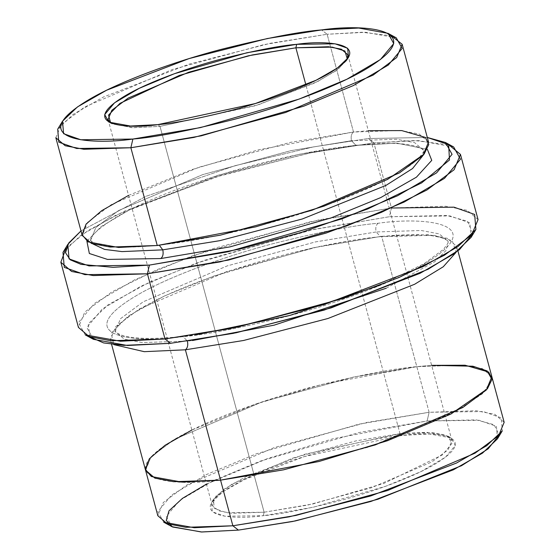 <?xml version="1.0" encoding="UTF-8"?>
<svg xmlns="http://www.w3.org/2000/svg" width="560" height="560" viewBox="0 0 560 560"><rect width="100%" height="100%" fill="white"/><g stroke="black" fill="none" stroke-linecap="round" stroke-linejoin="round"><path stroke-width="0.42" stroke-dasharray="2.8 2.1" d="M264.117 512.225L312.837 503.972L383.803 483.448L442.351 454.965L451.948 443.471L447.86 436.128L426.741 432.299L399.994 433.65L402.206 435.386L429.548 434L451.136 437.92L455.315 445.424L445.508 457.17L420.777 471.695L385.658 486.29L313.11 507.269L263.312 515.704L264.117 512.225L160.006 126.378L157.794 124.649L160.006 126.378L258.216 104.867L318.122 81.305L338.135 69.202L347.354 59.101L346.549 60.655L335.762 70.945L314.839 82.943L255.444 105.728L160.006 126.378L264.117 512.225L231.602 513.289L218.652 510.832L212.17 505.288L215.971 496.09L232.302 483.931L292.852 458.059L356.384 440.797L399.994 433.65L432.502 432.586L445.459 435.043L451.941 440.594L448.133 449.792L431.809 461.951L371.252 487.816L307.72 505.085L264.117 512.225L263.312 515.704C279.972 514.367 304.843 509.53 337.918 501.2C370.307 492.723 410.781 478.352 433.958 464.758C483.98 435.183 434.602 430.619 402.206 435.386C385.546 436.723 360.675 441.56 327.6 449.89C295.204 458.367 254.73 472.738 231.56 486.332C181.538 515.907 230.916 520.478 263.312 515.704L224.966 516.229L212.31 511.763L211.519 502.572L222.544 492.051L243.936 479.787L304.647 456.498L402.206 435.386L399.994 433.65L305.907 84.952L399.994 433.65L304.556 454.3L245.161 477.085L224.238 489.083L213.451 499.373L214.221 508.368L226.604 512.736L264.117 512.225M66.024 248.22L87.675 230.734L124.467 211.134L221.711 175.154L311.507 152.628L373.884 142.842L368.354 138.509L427.308 137.473L368.354 138.509L313.376 146.923L235.151 165.669L146.209 196.231L80.99 230.916L146.209 196.231L235.151 165.669L313.376 146.923L368.354 138.509L373.884 142.842L308.854 153.16L214.823 177.261L115.836 215.236L80.962 235.228L62.986 252.385M85.232 334.852L78.414 322.609L94.409 303.457L134.736 279.776L191.996 255.976L310.275 221.774L391.468 208.019L389.452 216.72L310.961 230.02L196.623 263.081L141.274 286.083L102.298 308.973L86.835 327.488L93.429 339.325M163.737 522.2L157.822 511.588L171.682 494.991L206.633 474.467L256.256 453.845L358.757 424.2L429.128 412.279L427.112 420.98L359.45 432.446L260.89 460.943L213.171 480.774L179.571 500.507L166.243 516.474L171.927 526.673M55.839 137.725L61.334 124.439L84.917 106.876L172.382 69.517L264.145 44.576L327.131 34.258L321.594 29.918L327.131 34.258L270.774 43.197L189.28 64.085L103.495 96.992L73.276 114.324L57.694 129.185M128.562 195.405L191.8 169.638L258.293 149.856L353.507 132.02C351.344 133.749 350.672 136.654 351.491 140.721L290.927 150.647L202.692 174.622L118.594 210.546L95.921 227.437L90.643 240.212L92.932 243.978L90.643 240.212L95.921 227.437L118.594 210.546L202.692 174.622L290.927 150.647L351.491 140.721C350.672 136.654 351.344 133.749 353.507 132.02L368.326 130.711M159.341 245.287L157.248 245.511L159.341 245.287M423.549 154.77L423.64 150.36L414.638 142.653L396.648 139.244L351.491 140.721L396.648 139.244L414.638 142.653L423.64 150.36L423.549 154.77M427.378 149.352L396.823 143.136L355.999 145.397L351.491 140.721L355.999 145.397L396.823 143.136L427.378 149.352M378.133 223.265C375.97 224.994 375.298 227.899 376.117 231.966L315.553 241.892L227.311 265.867L143.213 301.798L120.533 318.682L115.255 331.457L124.257 339.164L142.247 342.573L187.404 341.096L182.896 336.42L181.867 336.763C136.094 343.504 66.318 337.05 137.004 295.253C169.75 276.052 226.94 255.745 272.706 243.761C319.445 231.987 354.585 225.155 378.133 223.265C423.906 216.524 493.682 222.978 422.996 264.775C390.25 283.976 333.06 304.29 287.294 316.267C240.555 328.041 205.415 334.873 181.867 336.763L182.896 336.42L187.404 341.096L192.381 340.543L187.404 341.096L142.247 342.573L124.257 339.164L115.255 331.457L120.533 318.682L143.213 301.798L227.311 265.867L315.553 241.892L376.117 231.966C375.298 227.899 375.97 224.994 378.133 223.265C354.585 225.155 319.445 231.987 272.706 243.761C226.94 255.745 169.75 276.052 137.004 295.253C66.318 337.05 136.094 343.504 181.867 336.763C205.415 334.873 240.555 328.041 287.294 316.267C333.06 304.29 390.25 283.976 422.996 264.775C493.682 222.978 423.906 216.524 378.133 223.265M386.169 288.253L434.784 261.695L446.096 250.439L448.266 241.605L439.264 233.898L421.274 230.489L376.117 231.966L421.274 230.489L439.264 233.898L448.266 241.605L446.096 250.439L434.784 261.695L386.169 288.253M191.87 430.038L255.108 404.271L321.608 384.489L416.822 366.653L463.778 365.12L482.489 368.669L491.848 376.684L482.489 368.669L463.785 365.12L416.822 366.653C393.274 368.55 358.134 375.382 311.395 387.149C265.629 399.133 208.439 419.44 175.693 438.641C105.014 480.438 174.79 486.892 220.563 480.151L173.6 481.684L154.896 478.142L145.53 470.127L151.025 456.841L174.608 439.278L262.066 401.912L353.836 376.978L416.815 366.66L381.647 236.299L313.481 247.737L214.088 275.961L164.703 295.855L128.135 316.127L111.195 333.137L113.778 344.61L110.355 339.773L115.843 326.487L139.426 308.924L226.891 271.558L318.661 246.624L381.647 236.299L428.61 234.766L447.321 238.315L456.68 246.33L456.155 252.231L452.228 240.744L433.874 235.298L380.625 236.642L376.117 231.966L380.625 236.642L381.647 236.299L429.128 412.279L366.142 422.604L274.379 447.538L186.914 484.904L163.331 502.467L157.843 515.753M478.051 219.583L467.243 210.343L445.662 206.248L391.468 208.019L373.884 142.842L391.468 208.019L318.794 219.926L212.905 248.703L157.43 269.507L111.986 291.816L84.777 312.081L78.435 327.411M428.54 142.044L419.174 134.036L400.47 130.487L353.507 132.02L327.131 34.258L353.507 132.02L290.521 142.338L198.758 167.279L111.3 204.645L87.717 222.201L82.222 235.487M504.161 422.303L494.795 414.295L476.091 410.746L429.128 412.279L416.815 366.66L431.634 365.344L416.815 366.66L353.836 376.978L262.066 401.912L174.601 439.278L151.018 456.841L145.614 470.435M89.957 336.917L88.228 323.834L108.143 304.745L149.436 282.24L204.393 260.309L314.174 229.313L389.452 216.72L446.999 215.509L467.593 221.298L472.871 233.597M491.932 376.992L486.353 389.97L462.77 407.533L375.312 444.892L283.542 469.833L220.563 480.151L280.987 470.372L368.851 447.02L456.141 411.271L482.58 393.666L492.065 379.652M206.458 484.12L267.449 458.605L333.011 438.781L427.112 420.98L476.308 419.895L494.123 424.718L499.17 435.029M396.263 37.835L365.764 32.305L327.131 34.258L361.83 32.249L391.447 35.791M86.898 241.22L101.269 226.492L130.795 209.076L217.014 175.553L299.831 154.168L357.028 145.054L299.831 154.168L217.014 175.553L130.795 209.076L101.269 226.492L86.898 241.22M453.663 146.972L418.467 140.588L373.884 142.842L414.554 140.525L448.938 144.9M110.663 122.962L131.782 127.687L160.006 126.378L133.259 127.729L112.14 123.9L110.663 122.962M497.476 438.83L496.405 426.342L479.213 420.273L427.112 420.98L429.128 412.279L483.308 411.544L501.193 417.851L502.306 430.843M471.086 237.419L469.84 222.936L449.89 215.894L389.452 216.72L391.468 208.019M447.86 436.128L451.136 437.92M346.549 60.655L348.481 57.463M90.643 240.212C89.789 240.653 92.302 242.032 98.175 244.356L106.414 246.029C118.895 247.765 136.185 247.478 158.277 245.175C211.526 239.708 286.986 220.843 342.839 198.996C381.353 183.827 406.735 170.149 418.978 157.969C423.115 152.789 424.662 150.248 423.64 150.36C424.487 149.919 421.974 148.54 416.101 146.216L407.862 144.543C395.381 142.807 378.091 143.094 355.999 145.397C280.364 152.705 161.749 188.664 114.352 218.414C86.184 236.376 91.518 240.079 90.643 240.212M380.492 285.012L424.298 263.557L443.604 249.214L447.909 243.348L448.266 241.605C449.113 241.164 446.6 239.785 440.727 237.461L432.495 235.788C420.007 234.052 402.717 234.339 380.625 236.642C304.983 243.95 186.368 279.916 138.971 309.659C110.796 327.621 116.137 331.324 115.255 331.457C114.408 331.898 116.921 333.284 122.787 335.601L131.026 337.281C143.507 339.01 160.797 338.723 182.896 336.42L195.657 334.887M451.941 440.594L347.83 54.747M111.587 344.344L110.355 339.773M457.912 250.894L456.68 246.33M212.17 505.288L108.059 119.441M112.14 123.9L108.864 122.115M213.451 499.373L211.519 502.572"/><path stroke-width="0.84" d="M295.883 47.803L332.248 47.131L344.911 50.995L347.354 59.101L347.83 54.747L341.348 49.196L328.398 46.739L295.883 47.803L305.907 84.952L295.883 47.803L252.28 54.95L188.748 72.212L128.191 98.084L111.867 110.243L108.059 119.441L110.663 122.962L108.528 115.108L119.945 103.369L179.326 75.453L248.465 55.769L295.883 47.803L296.688 44.324L295.883 47.803M157.794 124.649L255.353 103.537L316.064 80.248L337.456 67.984L348.481 57.463L347.69 48.265L335.034 43.799L296.688 44.324C329.084 39.557 378.462 44.121 328.44 73.696C305.27 87.29 264.796 101.661 232.4 110.145C199.325 118.475 174.454 123.305 157.794 124.649C125.398 129.416 76.02 124.852 126.042 95.27C149.219 81.683 189.693 67.305 222.082 58.828C255.157 50.498 280.028 45.661 296.688 44.324L246.89 52.759L174.342 73.738L139.223 88.333L114.492 102.858L104.685 114.604L108.864 122.115L130.452 126.028L157.794 124.649M149.443 265.097L89.005 265.923L69.055 258.888L67.816 244.398L80.99 230.916L68.712 243.012L65.52 252.728L70.231 259.805L81.004 264.355L113.078 267.337L149.443 265.097L239.085 249.256L301.861 232.246L367.766 208.95L421.617 182.91L449.484 159.999L448.651 144.648L427.308 137.473L445.473 142.499L452.06 154.329L436.604 172.844L397.621 195.734L342.272 218.743L227.934 251.804L149.443 265.097L147.427 273.798L149.443 265.097M67.816 244.398L62.986 252.385L64.267 267.372L84.903 274.652L147.427 273.798L93.24 275.569L71.652 271.481L60.851 262.234L66.024 248.22M93.429 339.325L127.449 345.492L170.548 343.315L165.011 338.975L120.435 341.229L85.232 334.852L93.429 339.325M171.927 526.673L201.257 531.986L238.406 530.11L232.869 525.777L194.236 527.73L163.737 522.2L171.927 526.673M132.888 139.048L80.787 139.762L63.595 133.693L62.524 121.198L77.504 106.904L106.568 90.244L189.049 58.604L267.407 38.521L321.594 29.918C298.956 31.738 265.167 38.311 220.227 49.623C176.225 61.145 121.233 80.675 89.747 99.141C21.784 139.328 88.879 145.53 132.888 139.048C155.526 137.228 189.315 130.662 234.255 119.343C278.264 107.821 333.249 88.298 364.735 69.832C432.698 29.645 365.603 23.443 321.594 29.918L358.743 28.042L388.073 33.362L393.757 43.561L380.429 59.521L346.829 79.254L299.11 99.085L200.55 127.582L132.888 139.048L130.872 147.749L132.888 139.048M62.524 121.198L57.694 129.185L58.807 142.177L76.692 148.491L130.872 147.749L83.909 149.282L65.205 145.74L55.839 137.725L82.222 235.487L91.581 243.502L110.292 247.051L157.248 245.511L118.531 247.464L88.018 241.885L82.047 234.675L86.072 224.119L101.738 210.644L128.562 195.405M92.932 243.978L104.51 249.389L122.01 251.601L162.785 249.851L159.341 245.287L162.785 249.851L219.674 240.695L302.274 218.988L385.91 185.43L412.566 168.539L423.549 154.77L412.566 168.539L385.91 185.43L302.274 218.988L219.674 240.695L162.785 249.851C163.604 253.918 162.932 256.816 160.769 258.552L230.111 246.855L331.177 217.875L380.716 197.589L416.444 177.17L431.753 160.37L427.378 149.352L431.753 160.37L416.444 177.17L380.716 197.589L331.177 217.875L230.111 246.855L160.769 258.552L107.478 259.413L89.355 253.505L86.898 241.22L89.355 253.505L107.478 259.413L160.769 258.552C162.932 256.816 163.604 253.918 162.785 249.851L122.01 251.601L104.51 249.389L92.932 243.978M368.326 130.711L401.772 130.592L425.376 137.424L428.799 144.48L424.095 154.14L387.604 179.403L324.156 206.087L255.647 226.863L157.248 245.511L130.872 147.749L157.248 245.511L220.234 235.193L311.997 210.259L399.462 172.893L423.045 155.33L428.54 142.044L402.157 44.282L396.669 57.568L373.086 75.131L285.621 112.49L193.858 137.431L130.872 147.749L201.243 135.828L303.744 106.19L353.367 85.561L388.318 65.044L402.178 48.44L396.263 37.835L388.073 33.362M192.381 340.543L274.134 325.157L386.169 288.253L274.134 325.157L192.381 340.543M187.404 341.096C188.223 345.17 187.551 348.068 185.388 349.797L243.579 340.48L327.964 318.493L414.61 284.27L443.261 266.763L456.155 252.231L443.261 266.763L414.61 284.27L327.964 318.493L243.579 340.48L185.388 349.797L144.242 351.673L113.778 344.61L144.242 351.673L185.388 349.797L220.556 480.151L185.388 349.797C187.551 348.068 188.223 345.17 187.404 341.096M60.851 262.234L78.435 327.411L89.236 336.658L110.824 340.746L165.011 338.975L147.427 273.798L165.011 338.975L237.692 327.068L343.574 298.291L399.049 277.487L444.5 255.178L471.709 234.913L478.051 219.583L460.46 154.406L454.125 169.736L426.909 190.001L381.465 212.31L325.99 233.114L220.101 261.891L147.427 273.798L228.627 260.043L346.906 225.841L404.166 202.048L444.486 178.367L460.481 159.208L453.663 146.972L445.473 142.499M492.065 379.652L487.158 370.944L472.878 366.212L431.634 365.344L465.087 365.225L488.691 372.057L492.114 379.113L487.41 388.773L450.919 414.036L387.478 440.72L318.955 461.503L220.556 480.151L173.593 481.691L154.889 478.142L145.523 470.127L157.843 515.753L167.202 523.761L185.913 527.31L232.869 525.777L220.563 480.151L283.542 469.833L375.312 444.892L462.777 407.526L486.36 389.963L491.855 376.684L457.912 250.894M472.871 233.597L459.466 249.669L428.127 269.241L331.24 307.867L236.103 332.787L170.548 343.315L123.809 345.366L103.614 342.93L89.957 336.917M499.17 435.029L488.187 448.805L461.531 465.689L377.895 499.247L295.295 520.954L238.406 530.11L292.593 521.507L370.951 501.431L453.432 469.784L482.496 453.124L497.476 438.83L502.306 430.843L486.724 445.711L456.505 463.036L370.72 495.95L289.226 516.831L232.869 525.777L220.563 480.151L181.832 482.104L151.319 476.525L145.355 469.315L149.373 458.752L165.046 445.277L191.87 430.038M206.458 484.12L182.469 498.358L169.001 510.797L166.257 520.457L172.557 527.002L201.824 532L238.406 530.11L232.869 525.777L295.855 515.452L387.618 490.518L475.083 453.152L498.666 435.589L504.161 422.303L491.848 376.684M391.447 35.791L402.157 44.282M448.938 144.9L460.46 154.406M165.011 338.975L170.548 343.315L233.408 333.333L324.31 310.044L419.993 273.336L453.705 254.002L471.086 237.419L475.916 229.439L457.933 246.589L423.059 266.588L324.079 304.556L230.041 328.657L165.011 338.975M391.468 208.019L453.992 207.165L474.628 214.445L475.916 229.439M195.657 334.887L289.562 315.511L380.492 285.012M145.523 470.127L111.587 344.344"/></g></svg>
